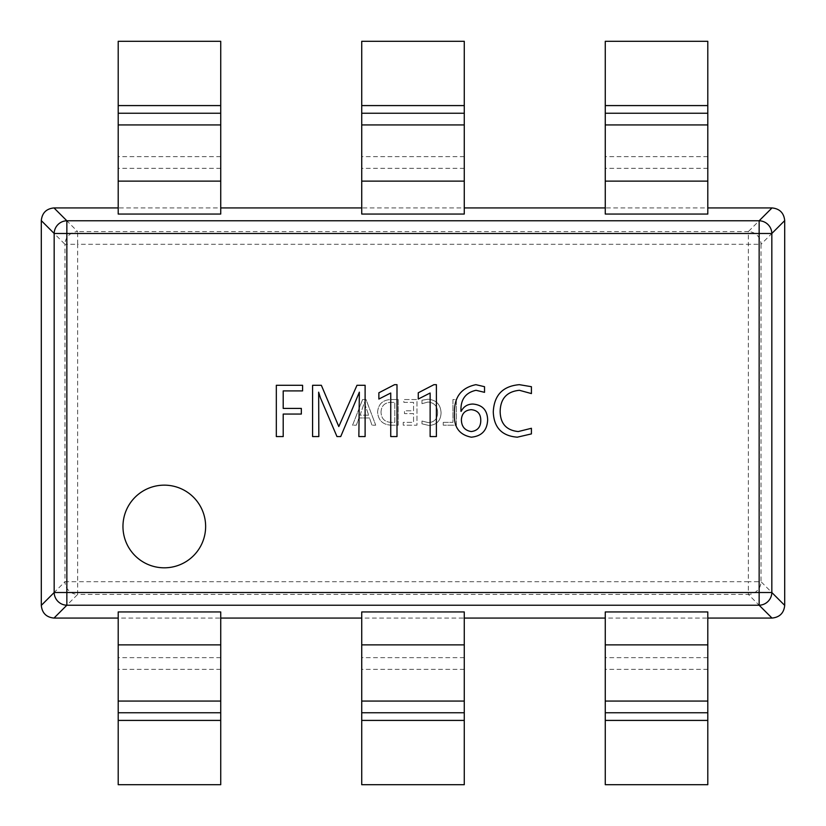 <?xml version="1.0" encoding="UTF-8"?>
<svg xmlns="http://www.w3.org/2000/svg" width="826" height="826" viewBox="0 0 826 826"><rect width="100%" height="100%" fill="white"/><g stroke="black" fill="none" stroke-linecap="round" stroke-linejoin="round"><path stroke-width="0.62" stroke-dasharray="4.13 3.1" d="M122.96 526.482A41.331 41.331 0 0 0 164.291 567.813A41.331 41.331 0 0 0 205.633 526.482A41.331 41.331 0 0 0 164.291 485.151A41.331 41.331 0 0 0 122.96 526.482M421.983 421.033L421.983 423.841L429.035 425.483C436.758 424.884 440.764 420.661 441.053 412.835C440.64 404.472 436.293 399.939 428.023 399.226L421.983 400.238L421.983 403.677L427.992 402.035C434.259 402.675 437.47 406.196 437.615 412.628C437.512 418.72 434.497 422.065 428.57 422.675L421.983 421.033L421.983 423.841L429.035 425.483C436.758 424.884 440.764 420.661 441.053 412.835C440.64 404.472 436.293 399.939 428.023 399.226L421.983 400.238L421.983 403.677L427.992 402.035C434.259 402.675 437.47 406.196 437.615 412.628C437.512 418.72 434.497 422.065 428.57 422.675L421.983 421.033M391.256 425.173L398.225 425.173L398.225 399.536L390.997 399.536C382.82 399.867 378.349 404.038 377.596 412.029C378.246 420.382 382.799 424.76 391.256 425.173L398.225 425.173L398.225 399.536L390.997 399.536C382.82 399.867 378.349 404.038 377.596 412.029C378.246 420.382 382.799 424.76 391.256 425.173M362.593 399.536L352.588 425.173L356.336 425.173L358.928 417.977L369.521 417.977L371.968 425.173L375.716 425.173L366.032 399.536L362.593 399.536L352.588 425.173L356.336 425.173L358.928 417.977L369.521 417.977L371.968 425.173L375.716 425.173L366.032 399.536L362.593 399.536M403.233 422.354L403.233 425.173L416.985 425.173L416.985 399.536L403.852 399.536L403.852 402.355L413.547 402.355L413.547 410.79L404.482 410.79L404.482 413.609L413.547 413.609L413.547 422.354L403.233 422.354L403.233 425.173L416.985 425.173L416.985 399.536L403.852 399.536L403.852 402.355L413.547 402.355L413.547 410.79L404.482 410.79L404.482 413.609L413.547 413.609L413.547 422.354L403.233 422.354M443.242 422.354L443.242 425.173L456.375 425.173L456.375 399.536L452.937 399.536L452.937 422.354L443.242 422.354L443.242 425.173L456.375 425.173L456.375 399.536L452.937 399.536L452.937 422.354L443.242 422.354M605.262 214.048L605.262 207.925L707.799 207.925L707.799 214.048M361.726 214.048L361.726 207.925L464.274 207.925L464.274 214.048M118.201 214.048L118.201 207.925L220.738 207.925L220.738 214.048M220.738 611.952L220.738 618.075L118.201 618.075L118.201 611.952M464.274 611.952L464.274 618.075L361.726 618.075L361.726 611.952M707.799 611.952L707.799 618.075L605.262 618.075L605.262 611.952M464.274 618.075L464.274 784.7L361.726 784.7L361.726 618.075M707.799 618.075L707.799 784.7L605.262 784.7L605.262 618.075M220.738 618.075L220.738 784.7L118.201 784.7L118.201 618.075M361.726 207.925L361.726 41.3L464.274 41.3L464.274 105.583L361.726 105.583M464.274 207.925L464.274 105.583M605.262 207.925L605.262 41.3L707.799 41.3L707.799 105.583L605.262 105.583M707.799 207.925L707.799 105.583M118.201 207.925L118.201 41.3L220.738 41.3L220.738 105.583L118.201 105.583M220.738 207.925L220.738 105.583M368.654 415.168L360.084 415.168L364.338 402.665L368.654 415.168L360.084 415.168L364.338 402.665L368.654 415.168M381.034 412.102C381.323 405.814 384.648 402.561 391.008 402.355L394.787 402.355L394.787 422.354L391.152 422.354C384.637 422.055 381.271 418.637 381.034 412.102C381.323 405.814 384.648 402.561 391.008 402.355L394.787 402.355L394.787 422.354L391.152 422.354C384.637 422.055 381.271 418.637 381.034 412.102M531.417 428.281L531.417 433.908L517.313 437.181C501.878 435.973 493.865 427.548 493.277 411.895C494.103 395.169 502.797 386.093 519.358 384.668L531.417 386.702L531.417 393.579L519.409 390.295C506.865 391.555 500.442 398.617 500.153 411.472C500.37 423.645 506.41 430.346 518.263 431.554L531.417 428.281M484.532 386.702L484.532 392.329L476.013 390.295C465.41 392.66 460.402 399.681 460.991 411.358L461.156 411.358C463.603 406.547 467.516 404.11 472.906 404.048C482.467 404.895 487.381 410.192 487.65 419.949C487.113 430.47 481.661 436.211 471.295 437.181C459.287 434.827 453.691 427.083 454.517 413.96C453.753 397.595 460.877 387.828 475.89 384.668L484.532 386.702M471.181 409.675C465.152 410.171 461.889 413.454 461.393 419.515C461.435 426.453 464.718 430.47 471.254 431.554C477.49 430.759 480.67 427.125 480.773 420.651C480.835 413.95 477.645 410.295 471.181 409.675M436.386 436.562L430.129 436.562L430.129 393.011L418.255 399.051L418.255 392.794L433.949 384.668L436.386 384.668L436.386 436.562M396.996 436.562L390.739 436.562L390.739 393.011L378.866 399.051L378.866 392.794L394.56 384.668L396.996 384.668L396.996 436.562M365.113 436.562L358.856 436.562L359.351 392.174L340.725 436.562L336.977 436.562L320.343 397.667L318.65 392.174L318.836 436.562L312.589 436.562L312.589 385.288L321.345 385.288L338.794 426.557L356.977 385.288L365.113 385.288L365.113 436.562M302.584 385.288L302.584 390.915L283.204 390.915L283.204 408.426L301.335 408.426L301.335 414.053L283.204 414.053L283.204 436.562L276.328 436.562L276.328 385.288L302.584 385.288M41.3 220.614L64.965 244.289A12.813 12.576 135 0 1 77.665 231.59L53.989 207.925M772.011 207.925L748.335 231.59A12.813 12.576 -135 0 1 761.035 244.289L784.7 220.614M53.989 618.075L77.665 594.41A12.813 12.576 45 0 1 64.965 581.71L41.3 605.386M784.7 605.386L761.035 581.71L748.335 581.71L748.335 594.41A12.813 12.576 135 0 0 761.035 581.71L761.035 244.289L748.335 244.289L748.335 581.71L77.665 581.71L77.665 244.289L748.335 244.289L748.335 231.59L77.665 231.59L77.665 244.289L64.965 244.289L64.965 581.71L77.665 581.71L77.665 594.41L748.335 594.41L772.011 618.075M464.274 644.879L361.726 644.879M464.274 720.417L361.726 720.417M464.274 669.349L361.726 669.349M464.274 657.641L361.726 657.641M707.799 644.879L605.262 644.879M707.799 720.417L605.262 720.417M707.799 669.349L605.262 669.349M707.799 657.641L605.262 657.641M220.738 644.879L118.201 644.879M220.738 720.417L118.201 720.417M220.738 669.349L118.201 669.349M220.738 657.641L118.201 657.641M464.274 181.121L361.726 181.121M464.274 156.651L361.726 156.651M464.274 168.359L361.726 168.359M707.799 181.121L605.262 181.121M707.799 156.651L605.262 156.651M707.799 168.359L605.262 168.359M220.738 181.121L118.201 181.121M220.738 156.651L118.201 156.651M220.738 168.359L118.201 168.359"/><path stroke-width="1.24" d="M122.96 526.482A41.331 41.331 0 0 0 164.291 567.813A41.331 41.331 0 0 0 205.633 526.482A41.331 41.331 0 0 0 164.291 485.151A41.331 41.331 0 0 0 122.96 526.482M518.263 431.554L531.417 428.281L531.417 433.908L517.313 437.181C501.878 435.973 493.865 427.548 493.277 411.895C494.103 395.169 502.797 386.093 519.358 384.668L531.417 386.702L531.417 393.579L519.409 390.295C506.865 391.555 500.442 398.617 500.153 411.472C500.37 423.645 506.41 430.346 518.263 431.554M475.89 384.668L484.532 386.702L484.532 392.329L476.013 390.295C465.41 392.66 460.402 399.681 460.991 411.358L461.156 411.358C463.603 406.547 467.516 404.11 472.906 404.048C482.467 404.895 487.381 410.192 487.65 419.949C487.113 430.47 481.661 436.211 471.295 437.181C459.287 434.827 453.691 427.083 454.517 413.96C453.753 397.595 460.877 387.828 475.89 384.668M436.386 384.668L436.386 436.562L430.129 436.562L430.129 393.011L418.255 399.051L418.255 392.794L433.949 384.668L436.386 384.668M396.996 384.668L396.996 436.562L390.739 436.562L390.739 393.011L378.866 399.051L378.866 392.794L394.56 384.668L396.996 384.668M365.113 385.288L365.113 436.562L358.856 436.562L359.351 392.174L340.725 436.562L336.977 436.562L320.343 397.667L318.65 392.174L318.836 436.562L312.589 436.562L312.589 385.288L321.345 385.288L338.794 426.557L356.977 385.288L365.113 385.288M276.328 385.288L302.584 385.288L302.584 390.915L283.204 390.915L283.204 408.426L301.335 408.426L301.335 414.053L283.204 414.053L283.204 436.562L276.328 436.562L276.328 385.288M118.201 207.925L53.989 207.925L66.854 220.779L759.146 220.779L759.146 233.479L66.854 233.479L66.854 592.521L759.146 592.521L759.146 233.479L771.835 233.479L771.835 592.521L784.7 605.386L784.7 220.614L771.835 233.479A12.813 12.576 -135 0 0 759.146 220.779L772.011 207.925L707.799 207.925M707.799 105.583L707.799 214.048L605.262 214.048L605.262 41.3L707.799 41.3L707.799 105.583L605.262 105.583M605.262 207.925L464.274 207.925M464.274 105.583L464.274 214.048L361.726 214.048L361.726 41.3L464.274 41.3L464.274 105.583L361.726 105.583M361.726 207.925L220.738 207.925M220.738 105.583L220.738 214.048L118.201 214.048L118.201 41.3L220.738 41.3L220.738 105.583L118.201 105.583M707.799 618.075L772.011 618.075L759.146 605.221L66.854 605.221L53.989 618.075L118.201 618.075M220.738 720.417L220.738 611.952L118.201 611.952L118.201 784.7L220.738 784.7L220.738 720.417L118.201 720.417M220.738 618.075L361.726 618.075M464.274 720.417L464.274 611.952L361.726 611.952L361.726 784.7L464.274 784.7L464.274 720.417L361.726 720.417M464.274 618.075L605.262 618.075M707.799 720.417L707.799 611.952L605.262 611.952L605.262 784.7L707.799 784.7L707.799 720.417L605.262 720.417M41.3 220.614L41.3 605.386L54.165 592.521A12.813 12.576 45 0 0 66.854 605.221L66.854 592.521L54.165 592.521L54.165 233.479L41.3 220.614C42.085 212.943 46.318 208.71 53.989 207.925M471.181 409.675C465.152 410.171 461.889 413.454 461.393 419.515C461.435 426.453 464.718 430.47 471.254 431.554C477.49 430.759 480.67 427.125 480.773 420.651C480.835 413.95 477.645 410.295 471.181 409.675M66.854 220.779A12.813 12.576 135 0 0 54.165 233.479L66.854 233.479L66.854 220.779M53.989 618.075C46.318 617.29 42.085 613.057 41.3 605.386M772.011 207.925C779.682 208.71 783.915 212.943 784.7 220.614M771.835 592.521A12.813 12.576 135 0 1 759.146 605.221L759.146 592.521L771.835 592.521M784.7 605.386C783.915 613.057 779.682 617.29 772.011 618.075M464.274 644.879L361.726 644.879M464.274 701.057L361.726 701.057M464.274 712.755L361.726 712.755M707.799 644.879L605.262 644.879M707.799 701.057L605.262 701.057M707.799 712.755L605.262 712.755M220.738 644.879L118.201 644.879M220.738 701.057L118.201 701.057M220.738 712.755L118.201 712.755M464.274 181.121L361.726 181.121M464.274 124.943L361.726 124.943M464.274 113.245L361.726 113.245M707.799 181.121L605.262 181.121M707.799 124.943L605.262 124.943M707.799 113.245L605.262 113.245M220.738 181.121L118.201 181.121M220.738 124.943L118.201 124.943M220.738 113.245L118.201 113.245"/></g></svg>
